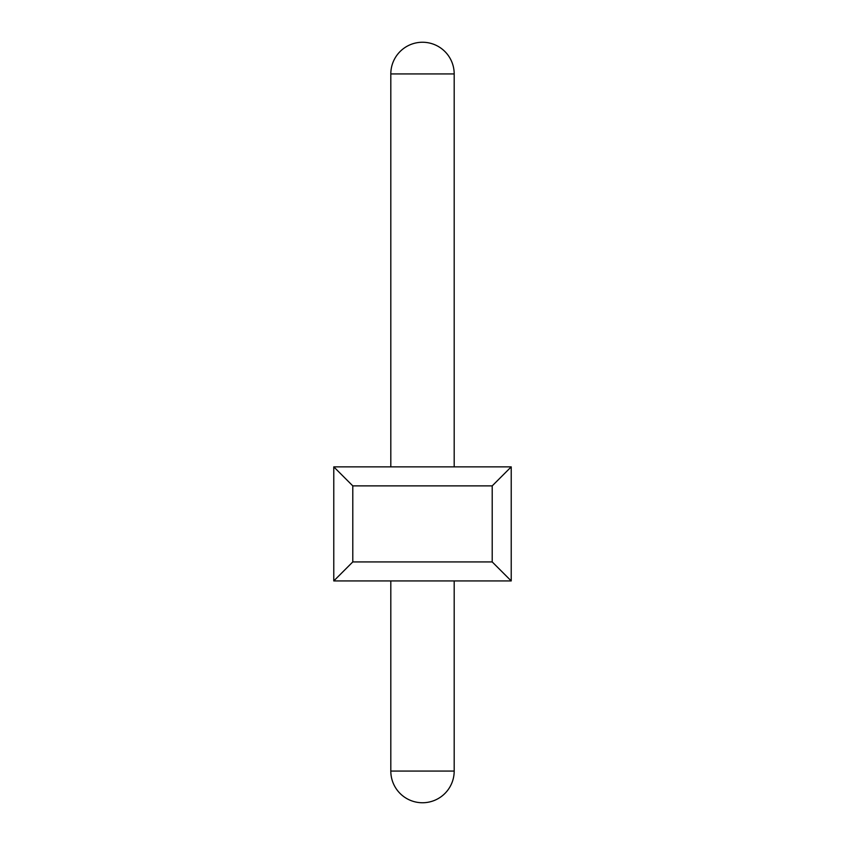 <?xml version="1.0" encoding="UTF-8"?>
<svg xmlns="http://www.w3.org/2000/svg" width="845" height="845" viewBox="0 0 845 845"><rect width="100%" height="100%" fill="white"/><g stroke="black" fill="none" stroke-linecap="round" stroke-linejoin="round"><path stroke-width="1.27" d="M333.775 580.938L333.775 466.862L352.787 485.875L352.787 561.925L333.775 580.938L511.225 580.938L492.212 561.925L492.212 485.875L511.225 466.862L333.775 466.862M492.212 485.875L352.787 485.875M511.225 466.862L511.225 580.938M352.787 561.925L492.212 561.925M422.5 771.062L390.812 771.062A31.687 31.687 0 0 0 422.5 802.75A31.687 31.687 0 0 0 454.187 771.062L422.5 771.062M454.187 466.862L454.187 73.938L390.812 73.938L390.812 466.862M390.812 580.938L390.812 771.062M454.187 580.938L454.187 771.062M454.187 73.938A31.687 31.687 0 0 0 422.5 42.25A31.687 31.687 0 0 0 390.812 73.938A31.687 31.687 0 0 1 422.5 42.25"/></g></svg>
